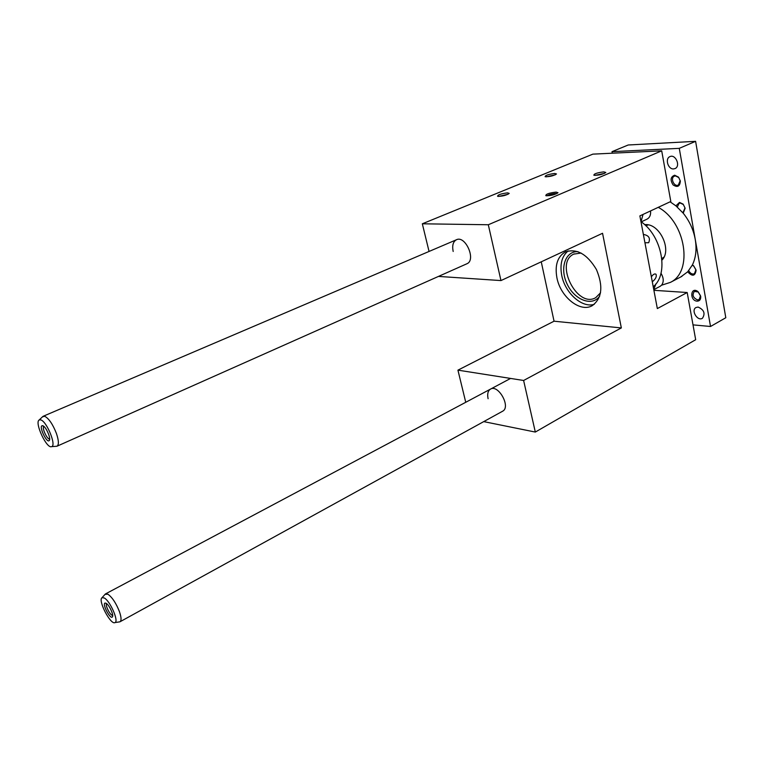<?xml version="1.0" encoding="UTF-8"?>
<svg xmlns="http://www.w3.org/2000/svg" width="764" height="764" viewBox="0 0 764 764"><rect width="100%" height="100%" fill="white"/><g stroke="black" fill="none" stroke-linecap="round" stroke-linejoin="round"><path stroke-width="1.15" d="M661.7 150.833L488.311 224.75L500.964 280.579L602.548 233.278L621.342 327.928L523.617 380.482L535.316 432.061L695.679 339.713L687.189 292.517L657.336 308.57L639.879 215.897L670.811 201.486L661.7 150.833L592.864 154.137L422.33 223.795L429.053 251.452M546.881 195.842C548.877 194.581 551.78 193.789 555.571 193.483L556.851 193.617M556.106 192.089C549.058 192.967 545.63 194.171 545.84 195.708C550.825 195.794 554.884 194.791 558.006 192.729L556.106 192.089M653.22 286.729C669.102 274.161 662.293 236.229 640.958 221.617M644.94 242.751L648.665 242.723C650.575 238.139 648.817 235.369 643.364 234.424M652.284 281.792C655.627 279.127 656.868 276.616 656.009 274.266C654.738 273.426 653.182 274.276 651.358 276.835M603.799 171.881C597.066 172.74 593.762 173.867 593.895 175.262C598.699 175.367 602.672 174.431 605.823 172.463L603.799 171.881M507.563 192.853L509.216 193.397C506.255 195.364 502.387 196.338 497.612 196.329C497.555 194.877 500.869 193.712 507.563 192.853M554.731 173.466L556.498 173.972C553.518 175.844 549.727 176.761 545.133 176.732C545.124 175.395 548.323 174.307 554.731 173.466M488.311 224.75L422.33 223.795M453.176 251.471C452.011 245.597 453.071 241.701 456.366 239.781C465.333 234.949 476.421 260.008 466.966 263.733L57.061 446.186C58.981 444.743 58.78 440.551 56.479 433.608C52.831 424.287 48.915 418.51 44.723 416.284L42.526 416.81M500.964 280.579L438.488 276.415M488.101 398.712C487.126 394.052 487.89 390.882 490.383 389.172C498.204 383.881 511.097 406.887 502.702 411.175L502.416 411.328M568.12 250.926C561.826 256.179 559.706 264.363 561.75 275.489C565.064 292.965 582.006 308.274 594.249 304.339M556.918 277.809C554.693 265.289 557.472 256.675 565.245 251.967C576.744 248.204 587.134 254.059 596.436 269.539C603.388 286.252 602.022 298.285 592.32 305.619C580.287 312.915 560.489 297.005 556.918 277.809M541.256 261.813L554.053 321.205L457.932 370.148L465.744 402.284M687.189 292.517L653.889 290.31M535.316 432.061L483.727 421.613M523.617 380.482L457.932 370.148M621.342 327.928L554.053 321.205M555.304 174.822L546.27 176.847M581.098 253.046L573.754 254.116C554.129 262.873 577.288 308.799 595.739 297.654L600.542 292.803M599.711 296.098C592.348 306.784 574.824 300.176 567.337 284.485C559.496 268.985 564.93 251.022 577.87 251.662L577.985 251.671M595.003 175.395L604.62 173.323M508.06 194.276L498.682 196.443M674.679 175.214L678.585 177.172L680.342 181.039C679.922 186.473 677.506 187.763 673.084 184.917C670.009 180.027 670.534 176.799 674.679 175.214M675.911 205.85L679.511 202.403L683.169 204.15L685.146 208.228L683.217 213.194L675.911 205.85L670.104 201.811M612.289 153.211L611.993 151.673L679.272 148.35L695.25 239.418C693.464 229.716 689.453 220.968 683.217 213.194M673.561 168.93L675.07 168.577C680.934 166.189 675.519 153.717 669.885 156.649C664.785 158.625 668.042 169.436 673.561 168.93M611.993 151.673L628.209 144.988L695.603 141.33L725.8 317.738L710.53 326.486L693.005 324.872M648.244 224.893L645.79 225.724M662.216 258.308L663.992 257.086M660 286.404L661.586 285.201L670.41 282.374C693.359 271.688 685.881 222.037 658.243 207.34M698.115 307.061C704.074 309.792 705.516 313.526 702.422 318.273C697.522 321.587 690.732 310.289 695.956 307.529L698.115 307.061M680.762 276.95L687.705 271.793C692.308 276.778 695.106 276.272 696.109 270.275L693.597 265.757L692.394 264.955C695.899 257.611 696.854 249.102 695.25 239.418L710.53 326.486M697.074 301.178C699.709 301.073 700.922 299.44 700.703 296.289L697.971 291.609C690.589 285.965 689.281 300.519 697.074 301.178M643.049 214.417L641.015 221.655M646.955 219.182L647.184 219.067C649.792 217.568 650.909 214.856 650.556 210.921M687.705 271.793L692.394 264.955M661.586 285.201C663.954 281.878 663.754 277.895 660.965 273.254M661.977 260.113C672.11 250.229 659.972 223.833 645.618 224.597L644.615 224.626M655.942 283.816L653.745 289.546M106.721 603.713C104.735 604.868 110.618 616.281 112.671 615.259M106.129 603.293C109.242 604.859 114.094 615.459 112.375 616.93C110.302 619.785 101.841 603.608 105.117 603.035L106.129 603.293M119.088 621.944L120.091 621.724C121.524 620.511 121.323 617.207 119.509 611.811C116.138 603.235 112.27 597.372 107.915 594.211L105.069 594.344M104.229 597.945L101.994 597.734C97.687 600.351 110.77 625.401 114.992 622.574C119.069 621.38 110.121 600.876 104.229 597.945M43.949 426.484L43.949 426.484C41.457 427.353 47.349 440.14 49.66 438.889M42.832 425.758C46.012 426.551 51.379 439.061 49.211 440.589C46.68 443.445 38.534 425.959 42.268 425.682L42.832 425.758M40.74 419.885L39.203 419.952C34.208 422.358 46.719 449.175 51.627 446.625C56.66 445.67 46.805 421.356 40.74 419.885M55.934 446.319L57.061 446.186M675.5 175.911L674.345 176.188C669.952 178.022 674.182 187.314 678.365 185.031L680.17 180.724L678.719 177.535L675.5 175.911M697.522 299.918L699.136 299.564L700.502 295.744L698.258 292.001L694.371 291.399C691.945 294.99 692.996 297.836 697.522 299.918M682.481 212.316L683.274 212.048L684.974 207.884L683.341 204.523L680.323 203.081L679.062 203.377L677.286 207.015M688.746 270.628L688.985 271.144C690.561 273.665 692.385 274.515 694.457 273.713L695.909 269.74L693.855 266.149L692.251 265.232M695.603 141.33L679.272 148.35M565.866 251.681L565.245 251.967M573.754 254.116L574.27 253.868M641.273 221.846L647.184 219.067M681.937 276.329L670.41 282.374M653.774 289.661L660.258 286.271M106.349 603.426L105.117 603.035M112.69 615.889L112.375 616.93M114.992 622.574L119.958 621.81M101.994 597.734L105.394 593.981M510.591 378.428L105.69 593.809M502.702 411.175L120.091 621.724M43.653 426.236L42.268 425.682M49.641 439.396L49.211 440.589M51.627 446.625L56.899 446.252M39.203 419.952L42.985 416.38M456.576 239.695L43.281 416.227"/></g></svg>
